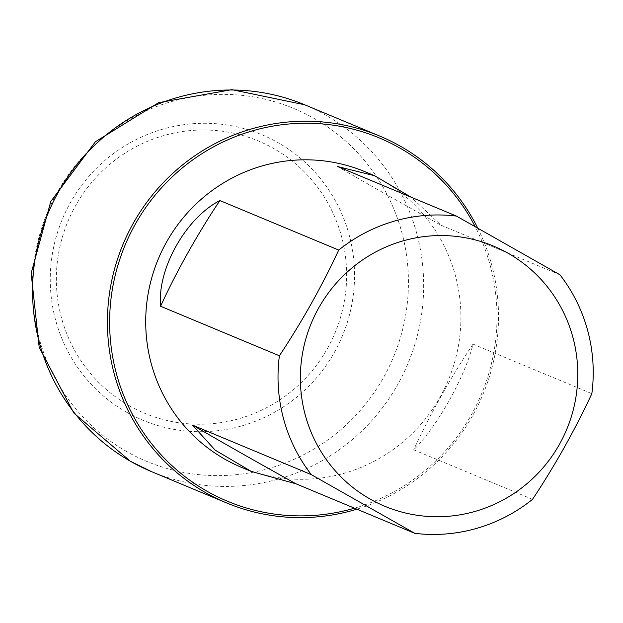 <?xml version="1.0" encoding="UTF-8"?>
<svg xmlns="http://www.w3.org/2000/svg" width="623" height="623" viewBox="0 0 623 623"><rect width="100%" height="100%" fill="white"/><g stroke="black" fill="none" stroke-linecap="round" stroke-linejoin="round"><path stroke-width="0.47" stroke-dasharray="3.12 2.34" d="M241.677 467.429A160.204 157.152 112.6 0 0 448.365 380.022A160.204 157.152 112.6 0 0 364.953 171.691M559.913 274.766L441.084 225.238L411.125 197.195M532.54 499.342L413.711 449.806C436.645 427.542 465.194 376.674 473.021 344.114L591.85 393.643M473.021 344.114A157.759 30.426 -60.4 0 0 413.711 449.806M337.611 166.551A157.759 3.629 -150.7 0 0 441.084 225.238M477.662 227.925A198.768 194.983 -67.4 0 1 356.878 509.186M354.471 508.189A196.876 193.13 112.6 0 0 475.092 226.484M151.63 471.681A198.768 194.983 112.6 0 0 408.088 363.232A198.768 194.983 112.6 0 0 304.585 104.742M126.726 412.317A154.652 151.708 112.6 0 0 354.534 274.907A154.652 151.708 112.6 0 0 125.908 145.245A154.652 151.708 112.6 0 0 126.726 412.317M126.843 451.644A191.16 187.523 -67.4 0 1 125.838 121.516A191.16 187.523 -67.4 0 1 408.431 281.791A191.16 187.523 -67.4 0 1 126.843 451.644M129.311 405.744A147.534 144.723 112.6 0 0 346.637 274.65A147.534 144.723 112.6 0 0 128.533 150.953A147.534 144.723 112.6 0 0 129.311 405.744"/><path stroke-width="0.93" d="M219.888 200.551C185.716 218.128 157.16 268.996 160.57 306.243A157.759 30.426 119.6 0 1 219.888 200.551L338.717 250.08A160.204 157.152 -67.4 0 1 456.441 216.088L337.611 166.551L374.524 175.694L364.953 171.691A160.204 157.152 112.6 0 0 324.131 160.929A160.204 157.152 112.6 0 0 154.029 270.398A160.204 157.152 112.6 0 0 224.934 459.229A160.204 157.152 112.6 0 0 241.677 467.429L251.248 471.416L295.98 483.806L414.809 533.335A160.204 157.152 -67.4 0 0 532.54 499.342C555.14 465.233 574.912 430.002 591.85 393.643A160.204 157.152 -67.4 0 0 559.913 274.766L456.441 216.088M411.125 197.195L374.524 175.694M160.57 306.243L279.4 355.78A160.204 157.152 -67.4 0 0 311.336 474.656L192.507 425.12L215.184 450.149L251.256 471.409M508.049 253.226A140.985 138.306 -67.4 0 1 508.796 496.71A140.985 138.306 -67.4 0 1 300.364 378.504A140.985 138.306 -67.4 0 1 508.049 253.226M338.717 250.08C321.733 286.51 301.96 321.741 279.4 355.78M295.98 483.806A157.759 3.629 29.3 0 1 192.507 425.12M311.336 474.656L414.809 533.335M356.878 509.186A198.768 194.983 -67.4 0 1 226.499 502.886A198.768 194.983 -67.4 0 1 205.722 492.715A198.768 194.983 -67.4 0 1 127.847 233.648A198.768 194.983 -67.4 0 1 379.454 135.946A198.768 194.983 -67.4 0 1 477.662 227.925M475.092 226.484A196.876 193.13 112.6 0 0 169.137 179.837A196.876 193.13 112.6 0 0 206.992 491.204A196.876 193.13 112.6 0 0 354.471 508.189M130.861 461.511A198.768 194.983 112.6 0 0 151.63 471.681L130.347 461.254L73.833 413.049L39.171 347.276L31.15 273.279L50.813 201.431L95.389 141.764L158.678 102.655L231.857 89.665L304.585 104.742A198.768 194.983 112.6 0 0 52.986 202.444A198.768 194.983 112.6 0 0 130.861 461.511M379.454 135.946L304.585 104.742M226.499 502.886L151.63 471.681"/></g></svg>

